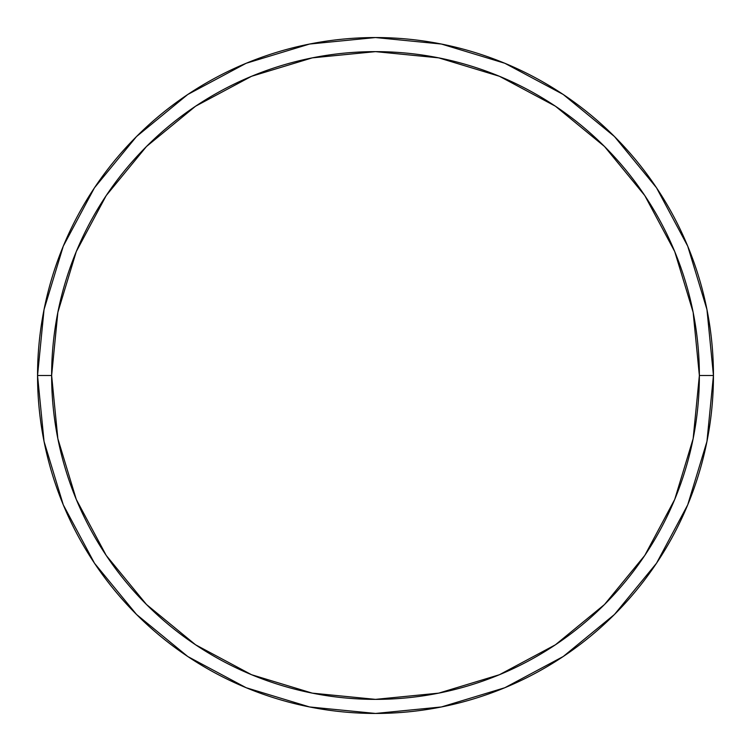 <?xml version="1.0" encoding="UTF-8"?>
<svg xmlns="http://www.w3.org/2000/svg" width="751" height="751" viewBox="0 0 751 751"><rect width="100%" height="100%" fill="white"/><g stroke="black" fill="none" stroke-linecap="round" stroke-linejoin="round"><path stroke-width="1.13" d="M37.55 375.5A337.95 337.95 0 0 0 375.5 713.45A337.95 337.95 0 0 0 713.45 375.5L699.369 375.5A323.869 323.869 0 0 1 375.5 699.369A323.869 323.869 0 0 1 51.631 375.5L57.855 438.687L76.283 499.443L106.21 555.43L146.492 604.508L195.57 644.79L251.557 674.717L312.313 693.145L375.5 699.369L438.687 693.145L499.443 674.717L555.43 644.79L604.508 604.508L644.79 555.43L674.717 499.443L693.145 438.687L699.369 375.5L693.145 312.313L674.717 251.557L644.79 195.57L604.508 146.492L555.43 106.21L499.443 76.283L438.687 57.855L375.5 51.631L312.313 57.855L251.557 76.283L195.57 106.21L146.492 146.492L106.21 195.57L76.283 251.557L57.855 312.313L51.631 375.5L37.55 375.5L51.631 375.5A323.869 323.869 0 0 1 375.5 51.631A323.869 323.869 0 0 1 699.369 375.5L713.45 375.5A337.95 337.95 0 0 0 375.5 37.55A337.95 337.95 0 0 0 37.55 375.5A337.95 337.95 0 0 1 375.5 37.55A337.95 337.95 0 0 1 713.45 375.5A337.95 337.95 0 0 1 375.5 713.45A337.95 337.95 0 0 1 37.55 375.5L44.046 309.572L63.272 246.168L94.438 187.834M94.504 187.741L136.532 136.532L187.656 94.57M187.741 94.504L246.168 63.272L309.572 44.046L375.387 37.55M375.5 37.55L441.428 44.046L504.832 63.272L563.166 94.438M563.259 94.504L614.468 136.532L656.43 187.656M656.496 187.741L687.728 246.168L706.954 309.572L713.45 375.387M713.45 375.5L706.954 441.428L687.728 504.832L656.562 563.166M656.496 563.259L614.468 614.468L563.344 656.43M563.259 656.496L504.832 687.728L441.428 706.954L375.613 713.45M375.5 713.45L309.572 706.954L246.168 687.728L187.834 656.562M187.741 656.496L136.532 614.468L94.57 563.344M94.504 563.259L63.272 504.832L44.046 441.428L37.55 375.613"/></g></svg>

